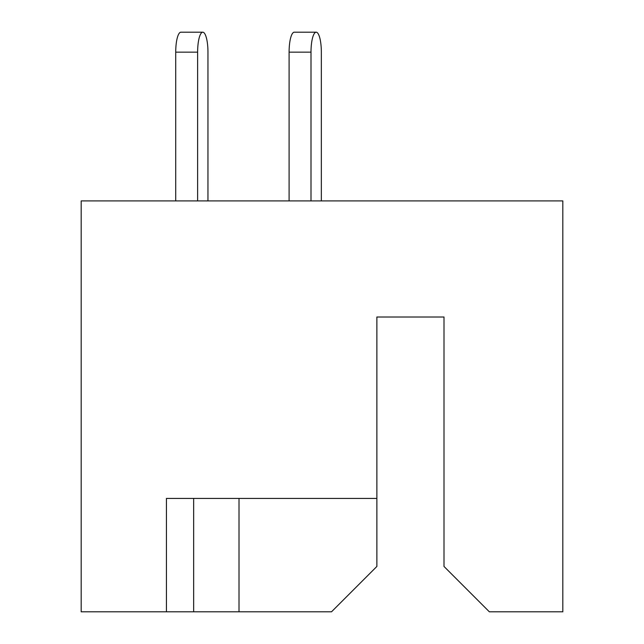 <?xml version="1.0" encoding="UTF-8"?>
<svg xmlns="http://www.w3.org/2000/svg" width="644" height="644" viewBox="0 0 644 644"><rect width="100%" height="100%" fill="white"/><g stroke="black" fill="none" stroke-linecap="round" stroke-linejoin="round"><path stroke-width="0.97" d="M213.607 498.416L193.651 498.416L193.651 611.8L331.523 611.8L376.877 566.446L376.877 498.416L166.442 498.416L166.442 611.8L193.651 611.8M376.877 498.416L376.877 317.009L443.998 317.009L443.998 566.446L489.351 611.8L562.816 611.8L562.816 200.912L81.184 200.912L81.184 611.8L166.442 611.8M239.005 498.416L239.005 611.8M321.34 200.912L321.34 52.156A19.956 5.168 90 0 0 316.172 32.2A19.956 5.168 90 0 0 311.004 52.156L311.004 200.912M207.956 52.156L207.956 200.912L207.956 52.156A19.956 5.168 90 0 0 202.788 32.2A19.956 5.168 90 0 0 197.628 52.156L197.628 200.912M311.004 52.156L289.1 52.156A19.956 5.168 -90 0 1 294.268 32.2L316.172 32.2M289.1 52.156L289.1 200.912M197.628 52.156L175.723 52.156A19.956 5.168 -90 0 1 180.892 32.2L202.788 32.2M175.723 52.156L175.723 200.912"/></g></svg>
